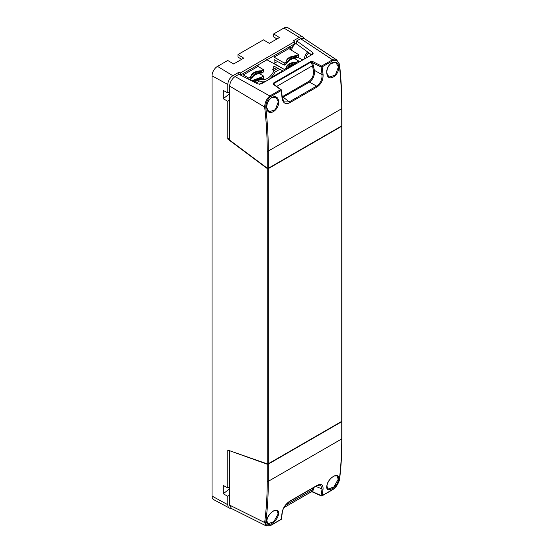 <?xml version="1.0" encoding="UTF-8"?>
<svg xmlns="http://www.w3.org/2000/svg" width="554" height="554" viewBox="0 0 554 554"><rect width="100%" height="100%" fill="white"/><g stroke="black" fill="none" stroke-linecap="round" stroke-linejoin="round"><path stroke-width="0.83" d="M292.526 65.864L292.526 65.22L288.509 67.54M282.775 70.85L270.996 77.65M263.822 81.791L259.417 84.333M238.788 74.361L238.788 72.311L240.346 72.99L294.472 41.737L293.378 40.795L299.292 37.381A7.154 4.127 -60 0 1 302.934 37.07L287.845 27.7A7.721 4.46 120 0 0 283.911 28.039L273.676 33.946L273.676 36.896L276.938 38.967M276.584 39.175L276.584 38.745M229.591 138.091L227.819 139.116L227.819 101.299L223.241 98.737L223.241 90.434L227.819 92.892L227.819 84.485A7.154 4.127 -60 0 1 232.874 75.732L217.493 66.383L227.729 60.476L233.636 63.966L243.712 58.149L237.971 54.569L263.441 39.86L269.348 43.351L279.424 37.534L273.676 33.946M217.493 66.383A7.721 4.46 120 0 0 212.037 75.843L212.037 496.079A7.721 4.46 120 0 0 213.706 499.653L229.363 508.039A7.154 4.127 -60 0 1 227.819 504.729L227.819 496.322L229.591 494.937M231.08 508.302A7.154 4.127 -60 0 1 229.363 508.039M227.819 101.299L229.591 99.914M341.749 420.846L341.735 421.359L268.309 463.753L267.229 463.871L227.819 450.097L227.819 487.915L229.591 487.25M229.591 488.801L223.241 493.766L223.241 485.463L227.819 487.915M227.819 496.322L223.241 493.766M267.229 463.871L267.229 168.534L227.819 139.116M229.591 92.227L227.819 92.892M238.788 72.311L232.874 75.732M229.591 93.771L223.241 98.737M294.472 41.737L294.472 43.911L240.484 75.081M248.864 79.374L248.864 78.121L243.31 74.915L243.31 73.453M241.655 59.34L237.971 57.076L237.971 54.569M258.074 64.929L258.074 66.39L263.434 69.707L263.434 72.006L261.675 73.024L260.283 73.107M288.856 47.152L288.856 48.614L274.091 57.138L274.091 55.386M240.346 72.99L240.346 75.012M302.934 37.07A7.154 4.127 -60 0 1 304.021 38.42M292.145 45.255L292.145 48.198L289.451 46.813M296.695 43.115A6.648 3.843 120 0 0 296.106 43.413A6.648 3.843 120 0 0 292.145 48.198L291.778 49.209A6.648 3.843 120 0 0 291.522 50.262M304.478 58.966A6.177 3.566 -60 0 1 307.685 52M288.856 47.499L291.778 49.209L290.76 49.791M286.051 63.481L285.954 64.167L284.278 65.137L274.091 59.659L274.091 63.44L277.485 61.487M276.584 67.546L272.686 69.797A11.329 6.544 120 0 0 273.863 66.099L283.364 71.161M294.493 58.295L294.929 58.669M301.293 59.16L301.293 60.808M289.984 67.339L289.984 66.688M257.319 80.233L254.134 82.075M253.947 81.978L259.902 79.631L259.902 78.765L261.675 77.74L261.675 77.027L263.434 76.217A11.461 6.62 120 0 0 263.642 78.19L261.675 79.326L260.283 79.409M272.686 69.797L274.029 70.587L277.99 68.301M262.007 79.132A11.364 6.558 120 0 0 267.409 78.426A11.364 6.558 120 0 0 274.029 70.587M256.516 79.541L259.902 78.772L253.282 81.639M259.902 79.631L261.675 78.606L261.675 79.326M261.675 77.74L252.063 81.016M261.675 77.027L251.675 80.815M263.434 76.009L259.272 73.433M284.209 70.67A11.579 6.683 120 0 0 284.278 69.437L274.091 63.44M284.278 65.137L284.278 63.017L274.091 57.138M284.278 69.319L285.954 68.357C286.667 64.444 290.351 62.318 297.013 61.965L298.689 61.002L294.354 58.322M285.954 68.357L285.954 68.98A11.454 6.613 180 0 1 297.013 62.595L297.013 61.965M295.24 64.306L295.24 63.62A9.91 5.72 0 0 0 287.727 67.955L287.727 68.641M285.954 68.98L287.727 67.955M295.24 63.62L297.013 62.595M287.831 68.578A9.91 5.72 180 0 1 294.825 64.541M298.689 62.311L298.689 61.002M284.278 63.017L285.954 62.048C286.667 58.142 290.351 56.016 297.013 55.663L298.689 54.694L288.856 48.614M285.954 62.048L285.954 62.678A11.454 6.613 180 0 1 297.013 56.286L297.013 55.663M295.24 57.311A9.91 5.72 0 0 0 287.727 61.653L287.727 62.519A9.91 5.72 180 0 1 295.24 58.177L295.24 57.311L297.013 56.286M285.954 62.678L287.727 61.653M295.24 58.177L298.689 56.813L298.689 54.694M297.013 57.782L295.808 57.851M287.727 62.519L285.954 63.544L285.954 64.167M265.913 81.23A13.905 8.026 -60 0 1 260.899 81.417A13.905 8.026 -60 0 1 259.909 80.815L256.038 83.052M279.86 69.292L274.916 72.152A13.905 8.026 -60 0 1 268.905 79.506M267.229 168.534L268.309 168.631L341.735 126.243L341.749 125.509L341.735 421.359M341.963 421.449L341.963 438.609A0.769 0.443 180 0 1 341.735 438.927L341.749 421.199L341.735 421.712L268.309 464.107L268.309 481.322L341.735 438.927C341.735 453.207 340.918 466.932 339.29 480.096C338.286 483.753 336.181 486.834 332.975 489.355L322.109 495.629A0.769 0.443 60 0 1 321.957 495.885L332.836 489.604M229.972 450.845L267.229 464.224L268.309 464.107M266.287 525.954L231.482 508.544L229.591 505.109L229.591 451.067M229.591 505.109L264.854 522.623L265.733 522.561C267.45 509.348 268.309 495.601 268.309 481.322A0.769 0.443 0 0 1 267.229 481.329A385.113 228.089 58.7 0 1 264.653 522.526M333.861 476.045L337.026 475.838L338.21 479.258L333.91 486.911L327.885 489.14L326.784 486.682M337.026 475.838L337.026 475.838C336.313 474.91 334.478 475.547 331.514 477.749C328.958 480.207 327.421 482.943 326.908 485.962L327.885 489.14M326.832 486.059C327.31 478.303 339.685 470.692 338.57 479.286C337.808 487.188 325.489 494.397 326.832 486.059L326.832 486.059M265.733 522.561C265.858 525.566 267.402 526.549 270.373 525.497L281.231 519.23L282.083 512.644C282.935 507.956 285.49 504.133 289.749 501.183L317.089 485.401C321.182 483.393 323.169 484.584 323.072 488.981L322.109 495.629A0.769 0.506 8.9 0 1 321.071 495.56L321.583 495.858M266.779 520.732C267.257 512.969 279.632 505.359 278.524 513.953C277.762 521.861 265.442 529.063 266.779 520.732L266.779 520.732M270.373 525.497L269.805 525.753L270.373 525.497M289.749 501.183A0.769 0.443 -120 0 1 289.597 501.474C285.4 504.514 282.969 508.143 282.311 512.339A0.769 0.506 -173.3 0 1 282.083 512.644M289.597 501.474L316.93 485.692L320.537 484.972L322.033 488.933A0.769 0.499 7.5 0 0 323.072 488.981M339.311 479.432L339.29 480.096L339.311 479.432M314.076 487.34L312.608 491.71A0.769 0.415 114.5 0 0 312.788 492.063L311.05 491.973M315.766 486.364L322.033 488.933A383.777 239.39 55.2 0 1 321.071 495.56L312.608 491.71L311.071 491.966L283.932 507.63M313.543 489.778A0.769 0.519 12.3 0 0 312.511 489.681L311.071 491.966M264.66 522.526L266.218 525.919M273.808 510.719L276.972 510.504L278.163 513.925L273.863 521.584L267.838 523.807L266.737 521.349M276.972 510.504L276.972 510.504C276.266 509.576 274.431 510.213 271.467 512.422C268.905 514.874 267.374 517.609 266.855 520.628L267.838 523.807M274.202 84.873L273.842 83.522L311.071 62.027A0.769 0.443 -120 0 0 310.676 61.598L313.121 61.736L321.583 66.058L332.49 59.763L300.6 38.676L304.423 38.642L336.936 60.102L332.49 59.763L332.975 60.621C336.181 59.714 338.293 61.016 339.29 64.527C340.918 79.672 341.735 94.388 341.735 108.674L268.309 151.069L268.309 168.284L267.229 168.181L229.591 140.093L229.591 86.043C230.069 82.13 231.877 78.966 235.021 76.535L238.919 74.284L257.797 83.952L261.266 83.917L312.38 54.403L313.135 53.343L312.532 52.346L312.532 54.313M268.309 168.284L341.735 125.89L341.735 108.674A0.769 0.443 180 0 0 341.963 108.355L341.963 125.516M341.749 125.156L341.735 125.89M311.625 54.846L296.695 44.078L296.695 40.927L312.532 52.346M300.6 38.676L296.695 40.927M235.021 76.535L269.805 95.96C266.585 98.806 264.867 102.511 264.66 107.054L229.591 86.043M332.975 60.621L322.109 66.895L323.072 74.52C323.28 79.831 321.292 83.973 317.089 86.957L289.749 102.739C285.635 104.734 283.08 103.217 282.083 98.183L281.231 90.496A0.769 0.443 -120 0 0 280.712 89.658L281.287 89.99A0.769 0.367 173.3 0 1 281.46 90.191A0.769 0.769 0 0 0 281.148 89.658L274.057 84.533A0.769 0.471 125.9 0 0 273.621 84.54L273.454 83.086L310.676 61.598M339.443 64.049L339.29 64.527M264.653 107.054A385.106 228.089 58.7 0 1 267.229 151.076A0.769 0.443 0 0 0 268.309 151.069C268.309 136.783 267.45 122.095 265.733 106.998C265.858 102.836 267.402 99.422 270.373 96.763L269.805 95.96L280.712 89.658L273.621 84.54M338.57 66.556C339.907 75.358 327.643 83.031 326.832 73.329C325.461 64.195 337.753 56.972 338.57 66.556L335.343 75.095L328.958 77.11L326.853 73.315M278.524 101.223C279.86 110.031 267.589 117.704 266.779 108.002C265.414 98.861 277.706 91.645 278.524 101.223L275.296 109.761L268.905 111.776L266.806 107.982M276.654 86.41L312.511 65.704L311.071 62.027L321.071 67.02A0.769 0.374 -7.7 0 0 321.95 66.972A0.769 0.374 -7.7 0 0 322.109 66.895A0.769 0.443 60 0 0 321.583 66.058A0.769 0.395 117.1 0 0 321.071 67.02L321.071 67.02A383.777 241.142 55.6 0 1 322.033 74.631A0.769 0.388 -6.6 0 0 323.072 74.52M313.121 61.736A0.769 0.395 -62.9 0 0 312.608 62.692L314.409 70.379L322.033 74.631C322.269 79.589 320.454 83.412 316.583 86.105A0.769 0.443 60 0 1 317.089 86.957M313.543 65.545A0.769 0.353 169.8 0 0 312.511 65.704L313.377 70.545A0.769 0.353 169.8 0 1 314.409 70.379C314.845 75.413 313.183 79.326 309.423 82.11L316.583 86.105L289.25 101.888L284.174 101.929L282.311 97.878A0.769 0.381 174.1 0 1 282.083 98.183M282.131 97.67A0.769 0.381 174.1 0 1 282.311 97.878L281.46 90.191A0.769 0.367 173.3 0 1 281.231 90.496L270.373 96.763M264.66 107.054L265.733 106.998M274.368 84.762L273.842 83.522A0.769 0.443 -120 0 0 273.454 83.086M313.377 70.545C313.883 75.178 312.401 78.772 308.924 81.327A0.769 0.443 -120 0 0 309.423 82.11L282.291 97.67M326.839 73.149L326.784 72.068M330.793 63.447L335.904 62.547L338.21 66.584M266.786 107.822L266.737 106.742M270.747 98.113L275.85 97.213L278.163 101.25M308.993 52.949A3.885 2.244 120 0 0 308.841 53.025A3.885 2.244 120 0 0 306.106 58.025M310.662 54.154A3.857 2.23 -60 0 1 310.42 55.538M310.011 55.774A3.345 1.932 120 0 0 310.268 53.87M250.74 78.62L250.616 79.409L249.819 79.866M261.675 73.024L261.675 72.304L259.902 73.329L259.902 72.463L256.516 73.239M259.902 73.329C255.92 74.007 253.413 75.455 252.389 77.664L250.616 78.689L250.616 79.409M263.434 69.707L259.902 72.463C255.92 72.962 253.413 74.409 252.389 76.798L252.389 77.664M261.675 71.438C255.096 71.722 251.412 73.848 250.616 77.823L252.389 76.798M250.616 77.823L250.616 77.11L248.864 78.121M250.616 77.11C251.329 73.197 255.013 71.071 261.675 70.718M258.074 66.39L243.31 74.915M227.819 84.485L212.037 75.843M212.037 496.079L227.819 504.729M299.292 37.381L283.911 28.039M284.278 69.437L266.716 59.645M267.229 481.329L267.229 464.224M338.57 479.286L338.21 479.258M281.079 519.486A0.769 0.443 -120 0 0 281.231 519.23A0.769 0.512 -172 0 0 281.46 518.925A0.769 0.769 0 0 1 281.079 519.486L270.2 525.767M312.872 488.032L312.511 489.681L285.428 505.317M278.524 513.953L278.163 513.925M267.229 151.076L267.229 168.181M308.924 81.327L282.755 96.438A0.769 0.443 -120 0 0 283.246 97.22L289.25 101.888A0.769 0.443 60 0 1 289.749 102.739M281.287 89.99L280.712 89.658M282.755 96.438L282.194 96.721M268.309 168.631L268.309 463.753M302.775 59.95L297.83 57.311M260.899 81.417L259.75 80.905M341.963 125.869L341.963 421.102M282.311 512.339L281.46 518.925M312.788 492.063L321.251 495.92A0.769 0.769 0 0 0 321.964 495.878M332.871 489.584C335.828 487.562 338.044 484.314 339.505 479.854M339.512 479.806C341.146 466.634 341.963 452.902 341.963 438.609M270.151 525.794L266.162 525.885M339.512 64.167L336.728 59.977M339.519 64.202C341.146 79.347 341.963 94.069 341.963 108.355M328.958 77.11L326.908 73.225C326.618 70.067 327.705 67.034 330.17 64.132C332.829 62.048 332.739 61.847 335.904 62.547M268.905 111.776L266.855 107.898C266.571 104.734 267.658 101.701 270.117 98.799C272.783 96.715 272.693 96.521 275.85 97.213"/></g></svg>
